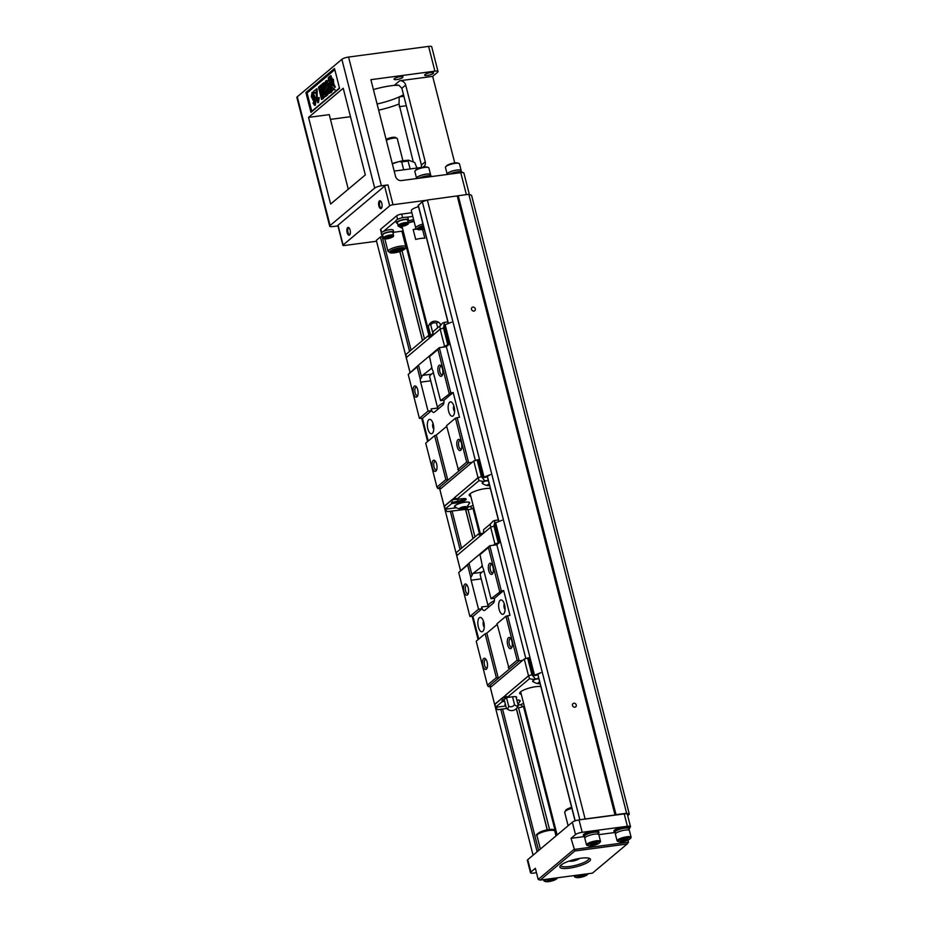 <?xml version="1.0" encoding="UTF-8"?>
<svg xmlns="http://www.w3.org/2000/svg" width="928" height="928" viewBox="0 0 928 928"><rect width="100%" height="100%" fill="white"/><g stroke="black" fill="none" stroke-linecap="round" stroke-linejoin="round"><path stroke-width="1.39" d="M440.348 329.08L439.605 326.18L433.098 331.632L432.935 335.217M406.51 357.408L405.78 354.566L428.144 335.797L428.4 336.783L432.46 335.611M437.923 488.58L441.461 488.116L472.19 462.306L468.652 462.782L437.923 488.58L436.926 487.084L445.846 479.59L447.841 480.263L436.322 435.07L446.716 426.346M428.237 441.032L422.449 418.331L419.421 418.377L428.04 411.139L431.566 410.675L422.449 418.331M475.356 460.439L446.368 346.712L439.304 347.652L450.822 392.834L440.533 400.652L433.144 371.664A5.266 2.262 82.4 0 0 432.181 369.298L429.397 355.981L418.493 365.133L421.614 377.36A5.266 2.262 82.4 0 1 422.553 375.376L431.369 374.204M458.745 471.099L446.542 425.662L455.462 418.168L459.488 417.287L453.177 392.521L450.822 392.834M457.133 417.6L468.652 462.782L466.668 462.121L455.462 418.168M444.454 506.282L478.024 477.688L482.548 476.389L478.291 459.673L473.767 460.984L472.19 462.306M417.136 366.943L408.216 374.436L418.493 365.133L417.136 366.943L420.28 379.285L421.614 377.36M429.397 355.981L439.304 347.652L437.958 349.462L449.152 393.414M436.647 464.023A5.661 2.436 82.4 0 1 436.322 470.589A5.661 2.436 82.4 0 1 432.1 466.134A5.661 2.436 82.4 0 1 435.012 460.74A5.661 2.436 82.4 0 1 436.647 464.023M445.846 479.59L434.652 435.65L425.732 443.143L436.926 487.084M461.425 443.224A5.661 2.436 82.4 0 1 461.1 449.778A5.661 2.436 82.4 0 1 456.889 445.336A5.661 2.436 82.4 0 1 459.789 439.93A5.661 2.436 82.4 0 1 461.425 443.224M457.748 469.603L466.668 462.121M434.652 435.65L436.322 435.07M430.72 380.805L420.651 382.15L428.04 411.139M420.651 382.15A5.266 2.262 82.4 0 1 420.28 379.285M408.216 374.436L419.421 418.377M417.716 389.748A5.661 2.436 82.4 0 1 417.391 396.314A5.661 2.436 82.4 0 1 413.169 391.86A5.661 2.436 82.4 0 1 416.08 386.466A5.661 2.436 82.4 0 1 417.716 389.748M437.958 349.462L429.026 356.955M442.494 368.95A5.661 2.436 82.4 0 1 442.169 375.504A5.661 2.436 82.4 0 1 437.946 371.061A5.661 2.436 82.4 0 1 440.858 365.655A5.661 2.436 82.4 0 1 442.494 368.95M431.88 368.114L422.553 375.376M431.068 368.219A5.266 2.262 82.4 0 1 431.636 367.952A5.266 2.262 82.4 0 1 431.833 367.952M440.533 400.652L444.06 400.188L453.177 392.521M431.566 410.675L431.126 408.912L437.668 408.042M443.92 400.2A5.266 2.262 82.4 0 1 442.888 405.037L434.362 412.194A5.266 2.262 82.4 0 1 433.805 412.461A5.266 2.262 82.4 0 1 431.126 408.912M454.105 406.777A7.238 3.109 82.4 0 1 453.688 415.176A7.238 3.109 82.4 0 1 448.294 409.48A7.238 3.109 82.4 0 1 452.017 402.566A7.238 3.109 82.4 0 1 454.105 406.777M433.283 424.258A7.238 3.109 82.4 0 1 432.877 432.645A7.238 3.109 82.4 0 1 427.472 426.95A7.238 3.109 82.4 0 1 431.195 420.048A7.238 3.109 82.4 0 1 433.283 424.258M435.568 461.413A4.338 1.868 -97.6 0 0 435.116 461.355A4.338 1.868 -97.6 0 0 433.84 465.902A4.338 1.868 -97.6 0 0 436.264 469.962A4.338 1.868 -97.6 0 0 436.682 469.788M441.415 366.34A4.338 1.868 -97.6 0 0 440.974 366.27A4.338 1.868 -97.6 0 0 439.686 370.829A4.338 1.868 -97.6 0 0 442.111 374.877A4.338 1.868 -97.6 0 0 442.528 374.703M416.637 387.138A4.338 1.868 -97.6 0 0 416.185 387.08A4.338 1.868 -97.6 0 0 414.909 391.628A4.338 1.868 -97.6 0 0 417.333 395.688A4.338 1.868 -97.6 0 0 417.751 395.514M460.346 440.614A4.338 1.868 -97.6 0 0 459.905 440.545A4.338 1.868 -97.6 0 0 458.618 445.104A4.338 1.868 -97.6 0 0 461.042 449.152A4.338 1.868 -97.6 0 0 461.46 448.978M453.838 405.861A3.283 1.415 -97.6 0 0 453.502 408.784A3.283 1.415 -97.6 0 0 454.592 411.522M433.016 423.33A3.283 1.415 -97.6 0 0 432.692 426.265A3.283 1.415 -97.6 0 0 433.782 429.003M490.355 488.499A11.844 2.819 165.7 0 0 477.108 490.483A11.844 2.819 165.7 0 0 469.197 495.308A11.844 2.819 165.7 0 0 470.786 496.236M443.897 402.636A20.834 4.965 165.7 0 0 437.691 408.134A20.834 4.965 165.7 0 0 438.26 408.935M437.691 408.134L429.734 376.942A20.834 4.965 -14.3 0 1 433.422 372.789M444.129 506.154L439.872 489.439L441.461 488.116M478.024 477.688L473.767 460.984M481.377 476.551L477.12 459.836M478.222 477.7L478.987 480.669L483.14 481.4L484.81 480.82L481.377 476.621L478.222 477.7L454.975 497.222L455.474 499.194L456.53 499.055M481.377 476.621L482.456 476.47M456.576 499.241L451.797 499.879L444.408 506.085L445.162 509.054L447.157 511.606L466.807 509.24A3.155 0.754 165.7 0 0 468.663 509.611A3.155 0.754 165.7 0 0 472.248 508.521L473.802 508.057M465.694 498.742A6.577 1.566 -14.3 0 1 457.063 501.862L451.414 502.616L451.669 503.602L457.318 502.848A6.577 1.566 165.7 0 0 466.169 499.148A6.577 1.566 165.7 0 0 462.272 498.684L456.622 499.438L456.367 498.452L455.474 499.194M451.414 502.616L457.956 501.108A4.211 0.998 -14.3 0 0 463.617 498.742A4.211 0.998 -14.3 0 0 463.49 498.568M451.797 499.879L452.307 501.862M451.669 503.602L445.162 509.054M478.987 480.669L456.622 499.438M452.156 511.293L447.157 511.606M488.36 480.704L483.14 481.4M488.279 480.368L484.81 480.82M445.556 509.205L456.448 507.767M467.155 506.375A3.422 0.812 -14.3 0 1 468.338 506.839L470.148 506.595A3.422 0.812 -14.3 0 1 473.164 505.563M484.602 481.203A7.888 1.879 165.7 0 0 482.189 483.314A7.888 1.879 165.7 0 0 483.407 483.952M468.965 503.869A7.888 1.879 165.7 0 0 469.139 503.73A7.888 1.879 165.7 0 0 469.73 502.721A7.888 1.879 165.7 0 0 461.622 502.848A7.888 1.879 165.7 0 0 454.43 506.618A7.888 1.879 165.7 0 0 455.648 507.256M465.647 507.558A9.002 9.002 0 0 0 469.313 503.069A7.494 1.786 165.7 0 0 469.336 502.767A7.494 1.786 165.7 0 0 464.893 502.245A7.494 1.786 165.7 0 0 454.801 506.468A7.494 1.786 165.7 0 0 454.975 506.723A9.002 9.002 0 0 0 460.334 508.904A3.422 0.812 -14.3 0 1 460.195 507.906A3.422 0.812 -14.3 0 1 464.162 506.676A3.422 0.812 -14.3 0 1 465.926 507.349A3.422 0.812 -14.3 0 1 465.647 507.558A3.422 0.812 -14.3 0 1 461.587 508.846A3.422 0.812 -14.3 0 1 460.334 508.904M464.65 507.929L459.94 508.556L464.012 506.804L465.798 506.966L464.65 507.929L464.371 506.827M461.726 508.718L461.413 507.5M484.834 481.168A7.494 1.786 165.7 0 0 482.56 483.163A7.494 1.786 165.7 0 0 482.722 483.418A9.002 9.002 0 0 0 488.093 485.611A3.422 0.812 -14.3 0 1 489.218 484.033M489.59 485.506A3.422 0.812 -14.3 0 1 489.334 485.541A3.422 0.812 -14.3 0 1 488.093 485.611M489.566 485.402L489.172 484.207M489.485 485.414L487.699 485.251L489.253 484.184M442.842 347.188L447.772 344.706L448.943 344.555L446.136 346.747M444.431 345.854L440.162 329.138L406.267 357.605L410.002 372.267M440.162 329.138L443.514 328.002L447.772 344.706M447.888 321.912L444.419 322.376L443.526 327.99L444.686 327.839L448.943 344.555M444.686 327.839L445.162 324.742L484.01 477.154L483.476 477.549L482.398 475.797M429.757 337.885L429.293 336.04M430.65 335.46L428.144 335.797M439.605 326.18L442.749 322.944L444.419 322.376M407.601 353.046L406.441 354.009M485.669 477.212L490.402 474.614L484.01 477.154M451.553 322.202L445.162 324.742M432.784 334.637A3.944 0.94 165.7 0 0 432.703 334.927L432.808 335.321M432.042 335.669L430.673 335.542L432.599 333.918M430.673 335.542L428.492 326.981A3.944 1.694 82.4 0 1 428.771 325.508A3.944 1.694 82.4 0 1 430.778 325.055A3.944 3.828 150.6 0 1 436.636 323.466A3.944 2.123 -113.3 0 1 439.86 323.396A3.944 2.123 -113.3 0 1 440.197 323.802L440.684 325.705M432.819 333.071L430.778 325.055M437.726 327.746L436.636 323.466M504.403 700.338L501.897 700.675L504.252 699.735M516.304 697.926A6.577 1.566 165.7 0 0 516.652 697.206A6.577 1.566 165.7 0 0 512.755 696.754L507.106 697.508L506.85 696.51L505.969 697.264L507.013 697.125M488.406 686.65L491.944 686.175L522.673 660.376L519.146 660.852L488.406 686.65L487.42 685.154L496.341 677.66L498.324 678.322L486.806 633.14L497.199 624.416M478.72 639.09L472.944 616.389L469.904 616.447L478.523 609.209L482.061 608.733L472.944 616.389M525.84 658.509L496.851 544.782L489.798 545.722L501.317 590.904L491.016 598.722L483.627 569.722A5.266 2.262 82.4 0 0 482.664 567.368L479.88 554.039L468.976 563.203L472.097 575.43A5.266 2.262 82.4 0 1 473.036 573.446L481.864 572.263M509.228 669.169L497.025 623.732L505.946 616.238L509.982 615.345L503.672 590.591L501.317 590.904M507.628 615.658L519.146 660.852L517.151 660.179L505.946 616.238M494.937 704.34L528.519 675.758L533.043 674.459L528.774 657.743L524.262 659.042L522.673 660.376M467.619 565.013L458.699 572.495L468.976 563.203L467.619 565.013L470.774 577.355L472.097 575.43M479.88 554.039L489.798 545.722L488.441 547.532L499.635 591.484M487.13 662.093A5.661 2.436 82.4 0 1 486.806 668.659A5.661 2.436 82.4 0 1 482.595 664.204A5.661 2.436 82.4 0 1 485.495 658.799A5.661 2.436 82.4 0 1 487.13 662.093M496.341 677.66L485.135 633.72L476.215 641.202L487.42 685.154M511.92 641.283A5.661 2.436 82.4 0 1 511.595 647.848A5.661 2.436 82.4 0 1 507.372 643.394A5.661 2.436 82.4 0 1 510.284 638A5.661 2.436 82.4 0 1 511.92 641.283M508.231 667.673L517.151 660.179M485.135 633.72L486.806 633.14M481.214 578.875L471.134 580.209L478.523 609.209M471.134 580.209A5.266 2.262 82.4 0 1 470.774 577.355M458.699 572.495L469.904 616.447M468.199 587.818A5.661 2.436 82.4 0 1 467.874 594.384A5.661 2.436 82.4 0 1 463.652 589.93A5.661 2.436 82.4 0 1 466.564 584.524A5.661 2.436 82.4 0 1 468.199 587.818M488.441 547.532L479.521 555.025M492.977 567.008A5.661 2.436 82.4 0 1 492.664 573.574A5.661 2.436 82.4 0 1 488.441 569.119A5.661 2.436 82.4 0 1 491.341 563.725A5.661 2.436 82.4 0 1 492.977 567.008M482.363 566.173L473.036 573.446M481.562 566.289A5.266 2.262 82.4 0 1 482.131 566.022A5.266 2.262 82.4 0 1 482.316 566.01M491.016 598.722L494.543 598.247L503.672 590.591M482.061 608.733L481.609 606.982L488.151 606.112M494.404 598.27A5.266 2.262 82.4 0 1 493.383 603.107L484.857 610.264A5.266 2.262 82.4 0 1 484.288 610.531A5.266 2.262 82.4 0 1 481.609 606.982M504.588 604.847A7.238 3.109 82.4 0 1 504.182 613.234A7.238 3.109 82.4 0 1 498.777 607.538A7.238 3.109 82.4 0 1 502.5 600.636A7.238 3.109 82.4 0 1 504.588 604.847M483.778 622.317A7.238 3.109 82.4 0 1 483.36 630.715A7.238 3.109 82.4 0 1 477.966 625.02A7.238 3.109 82.4 0 1 481.678 618.106A7.238 3.109 82.4 0 1 483.778 622.317M486.052 659.483A4.338 1.868 -97.6 0 0 485.611 659.425A4.338 1.868 -97.6 0 0 484.323 663.972A4.338 1.868 -97.6 0 0 486.748 668.032A4.338 1.868 -97.6 0 0 487.165 667.858M491.898 564.398A4.338 1.868 -97.6 0 0 491.457 564.34A4.338 1.868 -97.6 0 0 490.181 568.887A4.338 1.868 -97.6 0 0 492.606 572.947A4.338 1.868 -97.6 0 0 493.012 572.773M467.12 585.208A4.338 1.868 -97.6 0 0 466.68 585.15A4.338 1.868 -97.6 0 0 465.392 589.698A4.338 1.868 -97.6 0 0 467.816 593.758A4.338 1.868 -97.6 0 0 468.234 593.584M510.829 638.673A4.338 1.868 -97.6 0 0 510.388 638.615A4.338 1.868 -97.6 0 0 509.112 643.162A4.338 1.868 -97.6 0 0 511.537 647.222A4.338 1.868 -97.6 0 0 511.943 647.048M504.322 603.919A3.283 1.415 -97.6 0 0 503.997 606.854A3.283 1.415 -97.6 0 0 505.076 609.592M483.511 621.4A3.283 1.415 -97.6 0 0 483.175 624.324A3.283 1.415 -97.6 0 0 484.265 627.061M540.838 686.569A11.844 2.819 165.7 0 0 527.603 688.541A11.844 2.819 165.7 0 0 519.68 693.378A11.844 2.819 165.7 0 0 521.281 694.306M494.38 600.706A20.834 4.965 165.7 0 0 488.174 606.193A20.834 4.965 165.7 0 0 488.743 606.993M488.174 606.193L480.228 575A20.834 4.965 -14.3 0 1 483.917 570.848M494.612 704.224L490.355 687.509L491.944 686.175M528.519 675.758L524.262 659.042M531.86 674.61L527.603 657.906M505.969 697.926L505.702 696.835A3.944 0.94 -14.3 0 1 505.783 696.545M528.716 675.758L529.47 678.728L533.623 679.458L535.294 678.89L531.86 674.679L528.716 675.758L505.458 695.281L505.969 697.264M531.86 674.679L532.939 674.54M505.864 697.473L502.292 697.949L494.891 704.155L495.656 707.124L497.64 709.676L506.746 708.458M501.897 700.675L502.152 701.672L495.656 707.124M502.292 697.949L502.79 699.932M529.47 678.728L507.106 697.508M502.64 709.363L497.64 709.676M517.29 707.345A3.155 0.754 165.7 0 0 519.216 707.67A3.155 0.754 165.7 0 0 522.731 706.591L524.285 706.127M538.855 678.762L533.623 679.458M538.762 678.426L535.294 678.89M496.051 707.275L505.841 705.976M517.963 704.445A3.422 0.812 -14.3 0 1 518.822 704.909L520.631 704.665A3.422 0.812 -14.3 0 1 523.659 703.633M502.152 701.672L504.658 701.336M535.096 679.273A7.888 1.879 165.7 0 0 532.672 681.384A7.888 1.879 165.7 0 0 533.89 682.022M519.46 701.928A7.888 1.879 165.7 0 0 519.634 701.788A7.888 1.879 165.7 0 0 520.214 700.779A7.888 1.879 165.7 0 0 516.861 700.095M505.308 703.853A7.888 1.879 165.7 0 0 504.925 704.677A7.888 1.879 165.7 0 0 505.656 705.222M505.366 704.12A7.494 1.786 165.7 0 0 505.296 704.538A7.494 1.786 165.7 0 0 505.458 704.793A9.002 9.002 0 0 0 505.563 704.874M517.894 704.178A9.002 9.002 0 0 0 519.796 701.139A7.494 1.786 165.7 0 0 519.819 700.826A7.494 1.786 165.7 0 0 516.873 700.164M535.317 679.238A7.494 1.786 165.7 0 0 533.043 681.233A7.494 1.786 165.7 0 0 533.217 681.488A9.002 9.002 0 0 0 538.576 683.669A3.422 0.812 -14.3 0 1 539.702 682.103M540.073 683.565A3.422 0.812 -14.3 0 1 539.818 683.611A3.422 0.812 -14.3 0 1 538.576 683.669M540.05 683.46L539.655 682.266M539.968 683.484L538.182 683.321L539.736 682.242M493.325 545.246L494.914 543.924L499.438 542.613L496.619 544.817M494.914 543.924L490.657 527.208L456.75 555.675L460.485 570.326M490.657 527.208L493.998 526.06L498.255 542.776M498.371 519.97L494.902 520.434L494.009 526.06L495.169 525.909L499.438 542.613M495.169 525.909L495.645 522.8L534.493 675.224L533.96 675.619L532.892 673.867M456.994 555.466L456.274 552.636L478.628 533.855L478.883 534.853L482.943 533.681M490.831 527.15L490.088 524.239L483.592 529.702L483.418 533.287M480.252 535.943L479.776 534.099M483.407 533.229L478.628 533.855M490.088 524.239L493.232 521.014L494.902 520.434M458.084 551.104L456.936 552.079M536.152 675.282L540.885 672.684L534.493 675.224M502.036 520.26L495.645 522.8M507.071 697.346L504.171 699.434L506.352 707.994A3.944 2.123 66.7 0 0 506.688 708.4A6.577 6.577 0 0 0 517.789 706.278A3.944 1.694 -97.6 0 0 518.056 704.816A3.944 2.123 -113.3 0 1 514.495 704.48A3.944 3.828 150.6 0 1 508.648 706.069A3.944 1.694 82.4 0 1 506.352 707.994M516.003 696.754L518.056 704.816M512.534 696.789L514.495 704.48M506.468 697.508L508.648 706.069M418.516 206.654A9.21 2.192 165.7 0 0 412.032 209.542A9.21 2.192 165.7 0 0 411.348 210.726L415.767 228.056A9.21 2.192 -14.3 0 1 416.452 226.873A9.21 2.192 -14.3 0 1 422.924 223.984M627.699 815.654L629.335 814.274L471.563 195.321L468.837 194.288L427.344 200.019L422.333 201.736L418.331 205.413M426.683 200.239L393.02 204.728A2.633 0.626 165.7 0 0 389.679 205.877L384.633 186.064L338.036 225.179L343.093 244.992L389.679 205.877M343.093 244.992A2.633 0.626 165.7 0 0 342.896 245.328A2.633 0.626 165.7 0 0 344.45 245.502L376.559 241.234M382.951 236.246L380.399 236.942L376.339 240.352L409.967 372.29M403.808 233.473L402.961 233.647A4.605 1.102 -14.3 0 1 402.555 233.856M411.858 212.721L401.696 214.078A3.944 0.94 165.7 0 0 396.674 215.795L380.816 229.112A3.944 0.94 165.7 0 0 380.515 229.61L381.338 232.8M579.872 819.807L422.333 201.736M429.304 335.646L403.274 233.543M479.788 533.704L473.268 508.15M556.684 835.374L523.763 706.22M556.394 835.606L523.438 706.301M479.451 533.751L472.955 508.242M428.968 335.681L402.961 233.647M549.538 829.481L518.508 707.739M474.974 536.929L468.025 509.669M424.479 338.871L402.021 250.757M547.311 829.794L516.397 708.54M473.071 538.53L465.578 509.159M422.576 340.472L399.91 251.546M547.195 829.818L516.304 708.632M472.967 538.611L465.462 509.17M422.484 340.541L399.806 251.581M533.066 855.198L490.042 686.43M478.106 639.612L472.213 616.494M460.45 570.36L439.559 488.36M427.622 441.542L421.73 418.424M629.335 814.274L626.609 813.241L468.837 194.288M626.609 813.241L616.018 814.645L458.246 195.692M616.018 814.645L615.009 814.993L457.237 196.04M576.253 704.955A2.1 1.833 -130 0 1 572.97 706.394A2.1 1.833 -130 0 1 573.017 703.598A2.1 1.833 -130 0 1 576.253 704.955M615.009 814.993L585.116 818.972L427.344 200.019M475.287 308.827A2.1 1.833 -130 0 1 471.992 310.254A2.1 1.833 -130 0 1 472.05 307.47A2.1 1.833 -130 0 1 475.287 308.827M585.116 818.972L579.037 819.923L582.192 832.3L627.386 826.28L624.231 813.902L584.454 819.204M624.231 813.902A5.266 1.253 -14.3 0 1 627.34 814.274L630.495 826.651A5.266 1.253 165.7 0 0 627.386 826.28M347.142 232.568A3.944 1.694 82.4 0 1 347.176 228.392A3.944 1.694 82.4 0 1 348.974 227.778A3.944 1.694 82.4 0 1 350.32 231.095A3.944 1.694 82.4 0 1 349.891 234.645A3.944 1.694 82.4 0 1 347.142 232.568M378.868 205.935A3.944 1.694 82.4 0 1 378.891 201.759A3.944 1.694 82.4 0 1 380.7 201.144A3.944 1.694 82.4 0 1 382.034 204.462A3.944 1.694 82.4 0 1 381.617 208.011A3.944 1.694 82.4 0 1 378.868 205.935M308.537 117.392L330.623 204.044L365.319 174.916L343.232 88.264L308.537 117.392L329.254 114.631L348.267 189.231M334.509 68.533L339.555 88.346L310.95 112.358L305.904 92.556L334.509 68.533M384.633 186.064A2.633 0.626 -14.3 0 1 387.974 184.916L381.385 185.797A5.266 1.253 165.7 0 0 374.692 188.082L330.09 225.539A5.266 1.253 165.7 0 0 329.695 226.212A5.266 1.253 165.7 0 0 332.816 226.571L337.943 225.898M329.695 226.212L296.879 97.463A5.266 1.253 -14.3 0 1 297.273 96.79L341.875 59.346A5.266 1.253 -14.3 0 1 348.568 57.049L381.385 185.797M421.312 167.469L421.416 165.045L401.859 88.288L398.924 85.295L394.214 85.376A31.564 7.517 165.7 0 0 373.404 89.564M421.416 165.045L425.256 161.82L405.687 85.074L401.859 88.288M413.285 161.982L399.04 104.04A36.83 8.77 -14.3 0 1 378.659 110.177M469.359 194.486L463.896 173.037A5.266 1.253 165.7 0 0 460.775 172.666L401.464 180.566A5.266 4.582 -130 0 1 395.49 176.239L370.887 79.68L434.907 71.154A5.266 1.253 -14.3 0 1 438.016 71.526A5.266 1.253 -14.3 0 1 437.633 72.198L432.668 76.363L454.743 162.934M330.461 119.376L350.482 116.708M438.016 71.526L431.706 46.76A5.266 1.253 165.7 0 0 428.597 46.4L348.568 57.049M425.256 161.82A5.266 4.582 -130 0 1 423.934 166.472A5.266 4.582 -130 0 1 421.811 167.4L394.18 171.077M398.112 85.074A31.564 7.517 165.7 0 0 394.214 85.376L399.724 80.748L432.668 76.363M399.724 80.748A5.266 4.582 -130 0 1 405.687 85.074M323.721 82.708L326.285 87.603L325.461 81.246L326.958 80.481L330.113 92.858L328.616 93.624L327.213 88.125L326.992 94.981L327.7 94.888L325.914 95.886L326.18 89.807L322.677 83.578L324.417 82.615L326.354 86.281M327.839 90.584L327.7 94.888M323.118 84.355L325.937 95.41M326.053 95.874L324.232 97.301L321.366 89.459L322.805 98.507L323.512 98.414L321.598 99.516L318.443 87.128L319.893 86.408L320.38 88.299M322.642 92.951L323.512 98.414M319.197 86.513L321.68 96.257L319.974 85.852L321.459 85.109L322.213 87.22M315.798 92.533L314.279 93.31L313.71 91.106L317.086 88.775L317.214 97.602C317.666 100.502 318.13 101.175 318.629 99.632M316.378 88.868L316.506 97.695C316.958 100.595 317.434 101.268 317.921 99.725L317.701 98.113L319.232 97.614L318.443 102.579L317.736 102.672L315.787 92.046L314.279 93.31M314.348 103.252L313.676 102.173C314.708 104.435 314.882 103.437 314.198 99.192L313.49 100.955L311.309 96.57L312.086 92.324L315.137 99.296L314.604 105.34L313.003 103.043L313.676 102.173L314.662 102.799M314.511 100.688L313.49 100.955M312.086 92.324L312.794 92.232L315.717 98.612M316.054 100.282L315.311 105.247L314.604 105.34M331.238 92.545L331.656 86.64L335.101 89.796L332.398 89.587L331.238 92.545L333.036 89.68M333.372 79.309L333.732 83.81L335.391 87.209L331.841 84.889L332.665 79.402L333.372 79.309M328.234 80.771L330.229 81.072L331.4 78.114L330.983 84.019L328.234 80.771L330.31 80.887M331.4 78.114L332.108 78.022L331.69 83.926L330.983 84.019M328.663 83.265L331.505 85.678L330.67 91.164L329.974 91.257L329.614 86.756L327.955 83.358L328.663 83.265M331.087 75.725L331.4 77.859L330.148 78.265L330.171 75.992L331.087 75.725M334.799 69.693L307.098 92.951L311.762 111.279L339.474 88.009M330.565 78.242L329.66 78.822L329.324 77.894L329.312 79.112L330.02 79.019L329.069 79.321L328.744 77.186L329.428 76.954M329.591 79.251L328.431 79.843L328.315 78.068M402.624 77.558A4.605 1.102 165.7 0 0 402.972 76.966A4.605 1.102 165.7 0 0 400.246 76.653A4.605 1.102 165.7 0 0 394.052 79.24A4.605 1.102 165.7 0 0 397.752 79.402A4.605 1.102 165.7 0 0 402.624 77.558M433.225 73.486A4.605 1.102 -14.3 0 1 428.353 75.319A4.605 1.102 -14.3 0 1 424.641 75.168A4.605 1.102 -14.3 0 1 430.836 72.57A4.605 1.102 -14.3 0 1 433.562 72.894A4.605 1.102 -14.3 0 1 433.225 73.486M377.081 103.994A31.564 7.517 165.7 0 0 399.202 96.918A31.564 7.517 165.7 0 0 403.506 94.772M403.889 96.292L399.202 96.918L399.04 104.04M310.95 112.358L311.762 111.279M307.098 92.951L305.904 92.556M328.953 77.012L329.162 78.404L329.475 77.256M329.312 77.279L329.602 78.103L329.382 76.653L330.229 76.398M329.579 76.49L329.904 78.625L330.6 78.52M328.176 78.091L328.767 77.302M328.512 77.813L329.022 79.054M328.848 79.077L329.602 79.367M330.38 75.818L330.148 78.265M327.955 83.358L331.505 85.678M330.797 85.77L329.974 91.257M332.665 79.402L333.024 83.903L333.732 83.81M333.024 83.903L334.683 87.302M331.656 86.64L334.405 89.888M312.759 94.749L312.724 95.19C313.339 98.67 313.884 99.621 314.372 98.043M313.664 98.136C313.049 94.726 312.492 93.774 312.017 95.294C312.632 98.774 313.177 99.714 313.664 98.136L313.304 99.041M312.342 94.436L312.017 95.294L312.724 95.19M316.506 97.695L317.214 97.602M317.504 100.572L317.921 99.725M318.524 97.707L317.736 102.672M320.752 85.202L324.023 94.285L321.529 84.541L322.828 83.845M322.283 83.914L325.438 96.292L326.134 96.199M325.438 96.292L324.232 97.301M322.805 98.507L321.598 99.516M326.262 80.574L329.417 92.951L330.113 92.858M329.417 92.951L328.616 93.624M326.992 94.981L325.914 95.886M342.896 245.328L337.85 225.516A2.633 0.626 -14.3 0 1 338.036 225.179M430.43 175.114A7.238 1.728 165.7 0 0 430.569 174.603A7.238 1.728 165.7 0 0 426.288 174.104A7.238 1.728 165.7 0 0 416.556 178.176A7.238 1.728 165.7 0 0 416.834 178.512M416.556 178.176L414.851 171.494A7.238 1.728 -14.3 0 1 415.129 170.81A7.238 1.728 -14.3 0 1 424.583 167.423A7.238 1.728 -14.3 0 1 428.284 167.458A7.238 1.728 -14.3 0 1 428.864 167.922L430.569 174.603M415.129 170.81L415.988 169.894A6.113 1.462 -14.3 0 1 423.968 167.028A6.113 1.462 -14.3 0 1 427.1 167.063L428.284 167.458M430.604 175.798L430.314 174.673A6.972 1.659 165.7 0 0 423.156 174.789A6.972 1.659 165.7 0 0 416.811 178.118L416.904 178.512M431.74 176.529L431.717 176.424A7.888 1.879 165.7 0 0 427.042 175.879A7.888 1.879 165.7 0 0 418.725 178.269M461.03 171.042A7.238 1.728 165.7 0 0 461.17 170.532A7.238 1.728 165.7 0 0 456.889 170.033A7.238 1.728 165.7 0 0 447.145 174.104A7.238 1.728 165.7 0 0 447.435 174.441M447.145 174.104L445.44 167.423A7.238 1.728 -14.3 0 1 445.73 166.738A7.238 1.728 -14.3 0 1 455.184 163.351A7.238 1.728 -14.3 0 1 458.884 163.386A7.238 1.728 -14.3 0 1 459.464 163.85L461.17 170.532M445.73 166.738L446.577 165.822A6.113 1.462 -14.3 0 1 454.569 162.957A6.113 1.462 -14.3 0 1 457.701 162.992L458.884 163.386M461.204 171.726L460.914 170.601A6.972 1.659 165.7 0 0 453.746 170.717A6.972 1.659 165.7 0 0 447.4 174.046L447.505 174.429M462.364 172.55L462.306 172.353A7.888 1.879 165.7 0 0 457.643 171.808A7.888 1.879 165.7 0 0 449.326 174.197M423.876 227.685L419.259 229.634L424.119 228.648M423.736 227.174L421.208 226.478L421.184 227.546L418.261 229.251L423.818 227.464M423.806 227.418L421.277 226.722L421.242 227.789L418.261 229.251M423.934 227.928L419.259 229.634M396.743 250.757L391.512 252.938L398.657 251.987L396.743 250.757L391.512 252.938M395.908 248.936L403.112 248.24L397.81 250.166L395.908 248.936M393.426 250.85L390.514 252.555L396.128 250.746L393.46 249.783L393.495 251.094L390.514 252.555M398.437 250.177L404.051 248.368L401.209 250.061L401.105 251.14L398.437 250.177M396.128 250.746L393.46 249.783M393.518 250.026L393.495 251.094M395.966 249.191L398.889 248.959M398.959 249.203L403.112 248.24M398.495 250.432L404.109 248.623M398.657 251.987L396.813 251.001M380.967 201.457A3.283 1.415 -97.6 0 0 380.503 201.353A3.283 1.415 -97.6 0 0 379.703 205.645A3.283 1.415 -97.6 0 0 381.373 207.872A3.283 1.415 -97.6 0 0 381.791 207.64M349.253 228.091A3.283 1.415 -97.6 0 0 348.789 227.975A3.283 1.415 -97.6 0 0 347.977 232.278A3.283 1.415 -97.6 0 0 349.647 234.494A3.283 1.415 -97.6 0 0 350.076 234.274M407.833 221.154A13.154 3.132 -14.3 0 1 413.621 219.611M400.919 227.441A13.154 3.132 -14.3 0 1 399.33 226.525M412.809 216.433L406.592 217.268A6.183 1.473 -14.3 0 1 407.926 217.813L408.424 219.785A6.183 1.473 -14.3 0 1 407.728 220.771M406.592 217.268A6.183 1.473 -14.3 0 0 399.748 218.451A6.183 1.473 -14.3 0 0 395.943 220.864A6.183 1.473 -14.3 0 0 395.954 220.899L383.426 231.432A6.183 1.473 -14.3 0 1 389.621 229.726A6.183 1.473 -14.3 0 1 393.205 230.167L393.716 232.151A6.183 1.473 -14.3 0 1 393.008 233.125M393.716 232.278L403.193 231.026M398.1 225.585C397.799 226.374 398.982 226.676 401.615 226.49C410.338 224.309 407.798 223.671 408.297 222.987A5.266 1.253 -14.3 0 0 402.891 223.08A5.266 1.253 -14.3 0 0 398.1 225.585L397.346 222.616A5.266 1.253 -14.3 0 1 402.126 220.098A5.266 1.253 -14.3 0 1 407.543 220.017L408.297 222.987A10.521 2.506 -14.3 0 1 414.085 221.467M407.079 224.263L403.831 223.996L399.69 225.806L402.938 226.072L407.079 224.263M404.55 223.892L404.724 224.576M402.624 224.854L402.938 226.072M403.657 224.147L403.935 225.237M397.532 223.37A6.183 1.473 -14.3 0 1 396.453 222.848A6.183 1.473 -14.3 0 1 402.079 219.89A6.183 1.473 -14.3 0 1 408.424 219.785M383.38 237.951L382.626 234.97A5.266 1.253 -14.3 0 1 387.405 232.464A5.266 1.253 -14.3 0 1 392.822 232.371L393.576 235.352A5.266 1.253 -14.3 0 0 388.171 235.434A5.266 1.253 -14.3 0 0 383.38 237.951C383.09 238.728 384.262 239.03 386.895 238.844C395.618 236.675 393.078 236.037 393.576 235.352M392.358 236.617L389.11 236.35L384.981 238.16L388.217 238.426L392.358 236.617M389.83 236.257L390.004 236.93M387.904 237.208L388.217 238.426M388.936 236.501L389.215 237.603M382.812 235.724A6.183 1.473 -14.3 0 1 381.733 235.202A6.183 1.473 -14.3 0 1 387.359 232.244A6.183 1.473 -14.3 0 1 393.716 232.151M381.733 235.202L381.222 233.218A6.183 1.473 -14.3 0 1 383.426 231.432M416.208 228.856A10.521 2.506 165.7 0 0 413.169 229.552L416.498 229.112M413.169 229.552L415.698 239.447A10.521 2.506 -14.3 0 1 424.815 238.241L422.576 229.483M429.838 335.565L402.172 227.024A10.521 2.506 -14.3 0 1 402.311 226.374M414.016 221.154A11.844 2.819 165.7 0 0 408.227 222.708M401.105 226.548A11.844 2.819 165.7 0 0 400.896 227.348A11.844 2.819 165.7 0 0 402.485 228.276M392.335 163.85L399.063 161.542L401.696 161.982L403.692 169.812M408.749 160.254L408.123 161.136L408.749 160.254L414.7 162.516L416.962 168.038M401.696 161.982A19.07 4.547 165.7 0 1 408.123 161.136L410.118 168.954M408.448 160.196L399.063 161.542M386.118 139.455A5.266 1.253 -14.3 0 1 391.094 137.611A5.266 1.253 -14.3 0 1 395.456 137.448L396.987 138.307A6.577 1.566 165.7 0 0 386.315 140.232M402.926 160.776L397.277 138.62A6.577 1.566 165.7 0 0 396.987 138.307M392.312 163.746A6.577 1.566 -14.3 0 1 397.915 161.936M530.503 872.714L527.348 860.337A5.266 1.253 -14.3 0 1 527.742 859.664L530.897 872.042A5.266 1.253 165.7 0 0 530.503 872.714A5.266 1.253 165.7 0 0 533.623 873.086L536.477 872.703M583.782 836.638L571.045 838.332L575.499 834.597L572.344 822.208L527.742 859.664M572.344 822.208A5.266 1.253 -14.3 0 1 579.037 819.923M560.825 865.279A14.465 3.445 165.7 0 0 560.848 865.522A14.465 3.445 165.7 0 0 575.72 865.29A14.465 3.445 165.7 0 0 588.886 858.377A14.465 3.445 165.7 0 0 588.793 858.156M540.189 880.104L592.435 873.144L627.131 844.016L574.873 850.976L540.189 880.104L538.194 879.442L535.352 868.295L530.897 872.042M538.194 879.442L573.887 849.48L628.488 842.206L627.954 840.107M571.045 838.332L574.873 850.976M630.495 826.651A5.266 1.253 165.7 0 1 630.112 827.324L629.416 827.904M561.057 865.07A15.788 3.758 -14.3 0 1 575.87 859.154A15.788 3.758 -14.3 0 1 589.779 858.516A15.788 3.758 -14.3 0 1 576.114 866.833A15.788 3.758 -14.3 0 1 560.129 866.079A15.788 3.758 -14.3 0 1 561.057 865.07M614.382 832.567L598.815 834.643M584.768 837.044A7.888 1.879 -14.3 0 1 583.654 836.418L583.341 835.177A7.888 1.879 -14.3 0 1 593.966 830.734A7.888 1.879 -14.3 0 1 598.63 831.279L598.954 832.52A7.888 1.879 -14.3 0 1 598.27 833.599M615.357 832.973A7.888 1.879 -14.3 0 1 614.255 832.346L613.942 831.105A7.888 1.879 -14.3 0 1 624.556 826.662A7.888 1.879 -14.3 0 1 629.23 827.208L629.544 828.449A7.888 1.879 -14.3 0 1 628.871 829.528M582.192 832.3A5.266 1.253 165.7 0 0 575.499 834.597M628.488 842.206L627.131 844.016M586.496 844.921L584.802 838.239A7.238 1.728 -14.3 0 1 594.535 834.156A7.238 1.728 -14.3 0 1 598.815 834.666L600.52 841.348A7.238 1.728 165.7 0 0 596.24 840.849A7.238 1.728 165.7 0 0 586.496 844.921A7.238 1.728 165.7 0 0 587.088 845.385L588.259 845.779A6.113 1.462 165.7 0 0 591.391 845.814A6.113 1.462 165.7 0 0 599.384 842.949A6.113 1.462 165.7 0 0 596.008 841.94A6.113 1.462 165.7 0 0 589.466 843.842A6.113 1.462 165.7 0 0 588.259 845.779M599.384 842.949L600.23 842.032A7.238 1.728 165.7 0 0 600.52 841.348M595.927 844.086L590.046 844.874L595.126 842.682L597.354 842.891L595.927 844.086L595.579 842.717M592.273 845.083L591.878 843.552M584.942 837.729L584.547 836.186A6.972 1.659 -14.3 0 1 590.892 832.857A6.972 1.659 -14.3 0 1 598.061 832.752L598.444 834.284M583.654 836.418A7.888 1.879 -14.3 0 1 594.28 831.975A7.888 1.879 -14.3 0 1 598.954 832.52M617.097 840.849L615.392 834.168A7.238 1.728 -14.3 0 1 625.136 830.084A7.238 1.728 -14.3 0 1 629.416 830.595L631.121 837.276A7.238 1.728 165.7 0 0 626.829 836.778A7.238 1.728 165.7 0 0 617.097 840.849A7.238 1.728 165.7 0 0 617.677 841.313L618.86 841.708A6.113 1.462 165.7 0 0 621.992 841.742A6.113 1.462 165.7 0 0 629.984 838.877A6.113 1.462 165.7 0 0 626.609 837.868A6.113 1.462 165.7 0 0 620.066 839.77A6.113 1.462 165.7 0 0 618.86 841.708M629.984 838.877L630.831 837.961A7.238 1.728 165.7 0 0 631.121 837.276M626.528 840.014L620.646 840.791L625.727 838.599L627.954 838.808L626.528 840.014L626.18 838.645M622.862 841L622.479 839.48M615.531 833.657L615.148 832.114A6.972 1.659 -14.3 0 1 621.493 828.785A6.972 1.659 -14.3 0 1 628.65 828.669L629.045 830.212M614.255 832.346A7.888 1.879 -14.3 0 1 624.869 827.904A7.888 1.879 -14.3 0 1 629.544 828.449M549.643 880.869L547.416 880.66L548.854 879.454L554.735 878.677L549.643 880.869L549.26 879.35M553.308 879.872L552.96 878.503M548.204 879.036A6.113 1.462 165.7 0 0 545.641 881.577A6.113 1.462 165.7 0 0 548.773 881.6A6.113 1.462 165.7 0 0 556.765 878.735A6.113 1.462 165.7 0 0 556.8 877.888M556.765 878.735L557.612 877.83A7.238 1.728 165.7 0 0 557.647 877.784M544.806 879.489A7.238 1.728 165.7 0 0 543.878 880.707A7.238 1.728 165.7 0 0 544.458 881.182L545.641 881.577M583.109 874.385L585.336 874.594L580.244 876.798L579.861 875.266M583.898 875.8L583.55 874.431M580.244 876.798L578.016 876.589L579.443 875.382L583.097 874.396M578.805 874.965A6.113 1.462 165.7 0 0 576.242 877.494A6.113 1.462 165.7 0 0 579.374 877.528A6.113 1.462 165.7 0 0 587.354 874.663A6.113 1.462 165.7 0 0 587.401 873.816M587.354 874.663L588.213 873.747A7.238 1.728 165.7 0 0 588.248 873.712M575.406 875.417A7.238 1.728 165.7 0 0 574.478 876.635A7.238 1.728 165.7 0 0 575.058 877.099L576.242 877.494M569.374 861.033L569.328 861.01A5.266 1.253 165.7 0 0 569.374 861.033A5.266 1.253 165.7 0 0 574.003 860.824A5.266 1.253 165.7 0 0 578.944 858.852A5.266 1.253 165.7 0 0 579.258 858.516A5.266 1.253 165.7 0 0 579.281 858.481L579.258 858.516M466.25 507.14L466.042 509.089M468.338 506.839L466.807 509.24M470.148 506.595L472.248 508.521M457.063 501.862L457.318 502.848M457.492 499.322L457.956 501.108M485.97 477.178L483.616 477.491M518.822 704.909L517.372 707.194M520.631 704.665L522.731 706.591M536.454 675.236L534.099 675.549M575.198 820.828L537.869 674.378M498.904 521.513L487.386 476.319M448.421 323.443L418.273 205.146M538.623 850.524L502.558 709.015M461.564 548.193L452.064 510.957M411.069 350.123L382.081 236.362M537.126 851.788L500.876 709.595M460.056 549.457L450.393 511.525M409.573 351.387L380.399 236.942M297.273 96.79L330.09 225.539M374.692 188.082L341.875 59.346M406.302 105.757L399.202 106.697M387.974 184.916L393.02 204.728M460.775 172.666L466.366 194.613M428.597 46.4L434.907 71.154M423.319 225.539A7.888 1.879 165.7 0 0 417.948 227.963A7.888 1.879 165.7 0 0 424.235 229.135M401.116 251.07A7.888 1.879 165.7 0 0 402.311 247.66A7.888 1.879 165.7 0 0 390.189 251.268A7.888 1.879 165.7 0 0 391.187 252.961A7.888 1.879 165.7 0 0 398.344 251.975M398.634 251.894A7.888 1.879 165.7 0 0 401 251.117M398.472 251.975L391.117 253.054L388.008 251.36A9.21 2.192 -14.3 0 1 388.693 250.177A9.21 2.192 -14.3 0 1 398.437 246.5A9.21 2.192 -14.3 0 1 405.861 246.813L401.882 231.2M381.663 232.452L380.816 229.112M397.578 219.333L396.674 215.795M402.601 217.674L401.696 214.078M401.696 226.444A4.478 1.067 165.7 0 0 407.694 223.857A4.478 1.067 165.7 0 0 400.768 224.785A4.478 1.067 165.7 0 0 401.696 226.444M386.976 238.809A4.478 1.067 165.7 0 0 392.973 236.222A4.478 1.067 165.7 0 0 386.048 237.139A4.478 1.067 165.7 0 0 386.976 238.809M400.258 161.286A17.76 4.234 -14.3 0 1 408.227 160.266M565.72 810.921A7.888 1.879 -14.3 0 1 571.625 807.348M571.868 808.288A9.21 2.192 165.7 0 0 564.7 812.348L568.122 825.758M537.962 834.226A7.888 1.879 -14.3 0 1 545.096 830.316A7.888 1.879 -14.3 0 1 553.216 830.328M556.023 835.919L554.793 831.105A9.21 2.192 165.7 0 0 545.328 831.256A9.21 2.192 165.7 0 0 536.952 835.652L540.363 849.062M483.476 477.549L485.82 477.236M439.86 323.396A6.577 6.577 0 0 0 428.771 325.508M533.96 675.619L536.314 675.306M575.07 820.874L537.753 674.447M498.777 521.559L487.27 476.389M448.294 323.489L418.168 205.32M330.948 78.184L330.24 78.288M424.247 229.17L418.876 229.75L416.579 229.17L415.767 228.056M388.008 251.36L384.842 238.914M405.861 246.813L405.188 248.832L401.105 251.117M401.07 251.14L398.646 251.929M395.943 220.864L396.453 222.848M557.136 834.98L520.643 691.801M480.321 533.635L470.148 493.731M400.699 226.571L400.896 227.348M571.613 807.314L566.614 809.378L564.7 812.348M554.793 831.105C553.877 830.177 555.28 827.764 542.416 831.082C537.208 833.506 535.386 835.038 536.952 835.652M543.878 880.707L543.611 879.651M574.478 876.635L574.2 875.58"/></g></svg>
